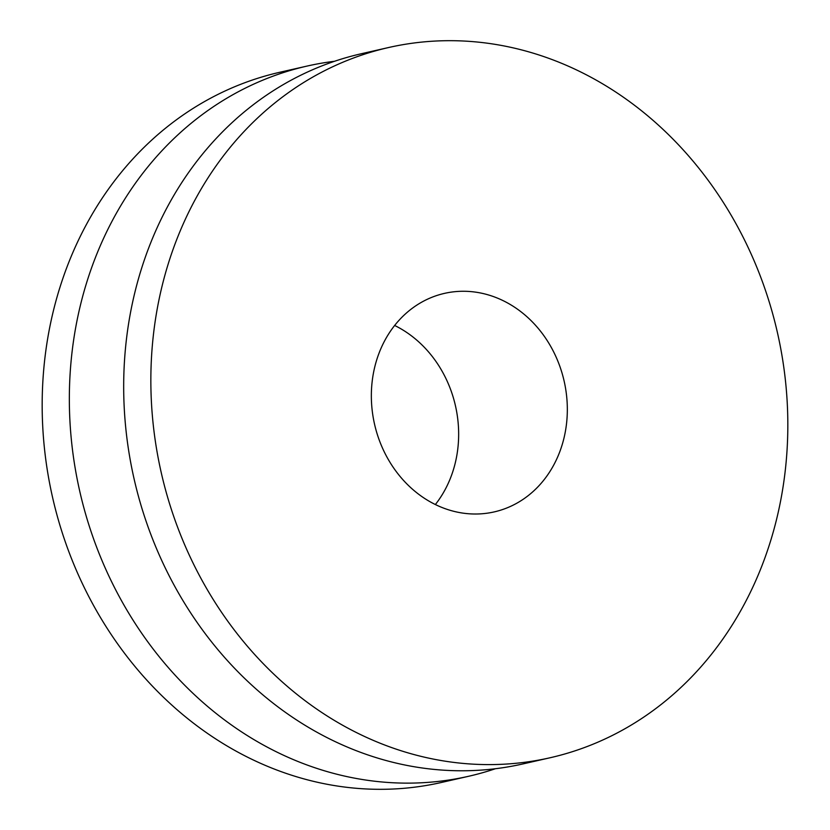 <?xml version="1.0" encoding="UTF-8"?>
<svg xmlns="http://www.w3.org/2000/svg" width="830" height="830" viewBox="0 0 830 830"><rect width="100%" height="100%" fill="white"/><g stroke="black" fill="none" stroke-linecap="round" stroke-linejoin="round"><path stroke-width="1.25" d="M334.573 61.275A364.183 315.95 77.2 0 0 307.09 66.068A364.183 315.95 77.2 0 0 80.655 304.257A364.183 315.95 77.2 0 0 161.383 659.394A364.183 315.95 77.2 0 0 468.577 776.289A364.183 315.95 77.2 0 0 495.427 768.725M374.828 366.673A112.05 97.214 -102.8 0 1 444.496 293.374A112.05 97.214 -102.8 0 1 539.012 329.344A112.05 97.214 -102.8 0 1 563.85 438.614A112.05 97.214 -102.8 0 1 494.182 511.913A112.05 97.214 -102.8 0 1 399.666 475.943A112.05 97.214 -102.8 0 1 374.828 366.673M435.356 504.536A112.05 97.214 77.2 0 0 455.172 463.327A112.05 97.214 77.2 0 0 394.644 325.464M162.161 285.728A364.183 315.95 77.2 0 0 242.889 640.853A364.183 315.95 77.2 0 0 550.083 757.759A364.183 315.95 77.2 0 0 776.517 519.559A364.183 315.95 77.2 0 0 695.789 164.433A364.183 315.95 77.2 0 0 388.596 47.528A364.183 315.95 77.2 0 0 162.161 285.728M550.083 757.759L522.91 763.932A364.183 315.95 -102.8 0 1 215.727 647.037A364.183 315.95 -102.8 0 1 134.989 291.911A364.183 315.95 -102.8 0 1 361.424 53.711L388.596 47.528M468.577 776.289L441.404 782.472A364.183 315.95 -102.8 0 1 134.211 665.567A364.183 315.95 -102.8 0 1 53.483 310.441A364.183 315.95 -102.8 0 1 279.918 72.241L307.09 66.068"/></g></svg>
